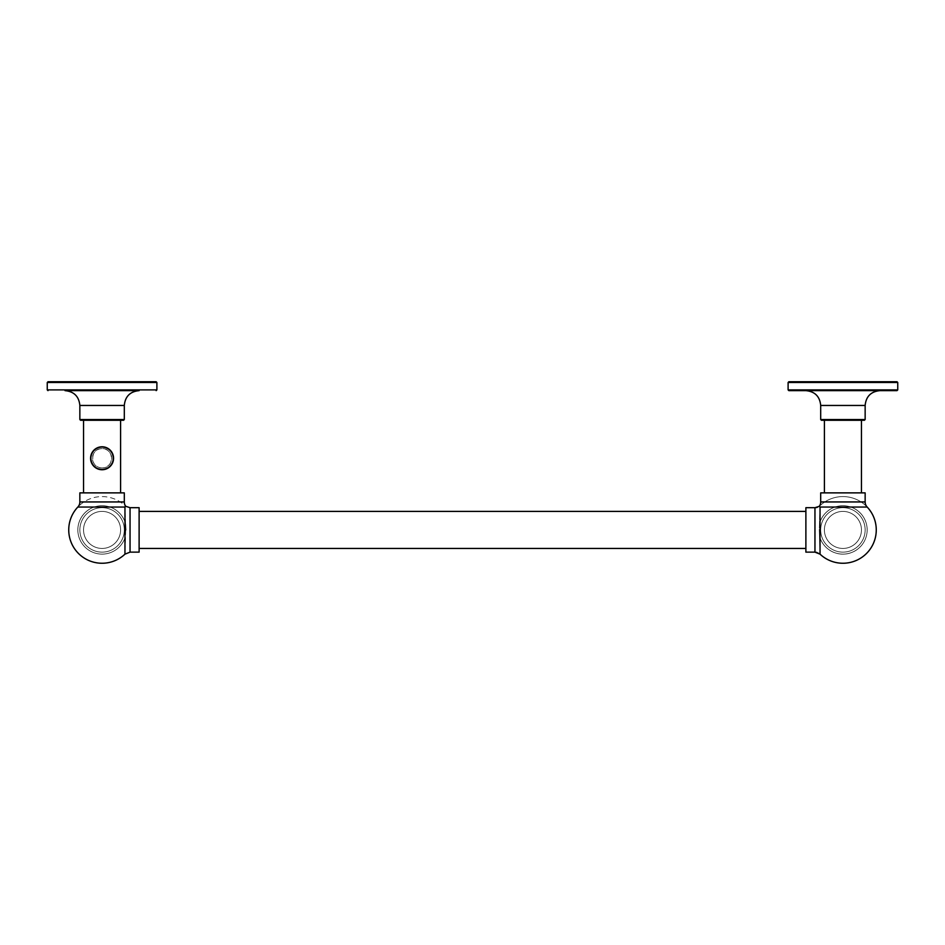 <?xml version="1.0" encoding="UTF-8"?>
<svg xmlns="http://www.w3.org/2000/svg" width="945" height="945" viewBox="0 0 945 945"><rect width="100%" height="100%" fill="white"/><g stroke="black" fill="none" stroke-linecap="round" stroke-linejoin="round"><path stroke-width="0.71" stroke-dasharray="4.72 3.54" d="M861.45 529.921A18.522 18.522 0 0 0 842.928 511.399A18.522 18.522 0 0 0 824.406 529.921A18.522 18.522 0 0 0 842.928 548.443A18.522 18.522 0 0 0 861.45 529.921A18.522 18.522 0 0 0 842.928 511.399A18.522 18.522 0 0 0 824.406 529.921A18.522 18.522 0 0 0 842.928 548.443A18.522 18.522 0 0 0 861.45 529.921A18.522 18.522 0 0 0 842.928 511.399A18.522 18.522 0 0 0 824.406 529.921A18.522 18.522 0 0 0 842.928 548.443A18.522 18.522 0 0 0 861.45 529.921A18.522 18.522 0 0 0 842.928 511.399A18.522 18.522 0 0 0 824.406 529.921A18.522 18.522 0 0 0 842.928 548.443A18.522 18.522 0 0 0 861.45 529.921A18.522 18.522 0 0 0 842.928 511.399A18.522 18.522 0 0 0 824.406 529.921A18.522 18.522 0 0 0 842.928 548.443A18.522 18.522 0 0 0 861.45 529.921A18.522 18.522 0 0 0 842.928 511.399A18.522 18.522 0 0 0 824.406 529.921A18.522 18.522 0 0 0 842.928 548.443A18.522 18.522 0 0 0 861.45 529.921A18.522 18.522 0 0 1 842.928 548.443A18.522 18.522 0 0 1 824.406 529.921A18.522 18.522 0 0 1 842.928 511.399A18.522 18.522 0 0 1 861.45 529.921A18.522 18.522 0 0 0 842.928 511.399A18.522 18.522 0 0 0 824.406 529.921A18.522 18.522 0 0 0 842.928 548.443A18.522 18.522 0 0 0 861.45 529.921M865.147 529.921A22.231 22.231 0 0 1 842.928 552.14A22.231 22.231 0 0 1 820.697 529.921A22.231 22.231 0 0 0 842.928 552.14A22.231 22.231 0 0 0 865.147 529.921A22.231 22.231 0 0 0 842.928 507.689A22.231 22.231 0 0 0 820.697 529.921A22.231 22.231 0 0 0 842.928 552.14A22.231 22.231 0 0 0 865.147 529.921A22.231 22.231 0 0 0 842.928 507.689A22.231 22.231 0 0 0 820.697 529.921A22.231 22.231 0 0 0 842.928 552.14A22.231 22.231 0 0 0 865.147 529.921A22.231 22.231 0 0 1 842.928 552.14A22.231 22.231 0 0 1 820.697 529.921A22.231 22.231 0 0 0 842.928 552.14A22.231 22.231 0 0 0 865.147 529.921A22.231 22.231 0 0 0 842.928 507.689A22.231 22.231 0 0 0 820.697 529.921A22.231 22.231 0 0 0 842.928 552.14A22.231 22.231 0 0 0 865.147 529.921A22.231 22.231 0 0 0 842.928 507.689A22.231 22.231 0 0 0 820.697 529.921A22.231 22.231 0 0 0 842.928 552.14A22.231 22.231 0 0 0 865.147 529.921A22.231 22.231 0 0 1 842.928 552.14A22.231 22.231 0 0 1 820.697 529.921A22.231 22.231 0 0 0 842.928 552.14A22.231 22.231 0 0 0 865.147 529.921A22.231 22.231 0 0 0 842.928 507.689A22.231 22.231 0 0 0 820.697 529.921A22.231 22.231 0 0 0 842.928 552.14A22.231 22.231 0 0 0 865.147 529.921A22.231 22.231 0 0 0 842.928 507.689A22.231 22.231 0 0 0 820.697 529.921A22.231 22.231 0 0 0 842.928 552.14A22.231 22.231 0 0 0 865.147 529.921A22.231 22.231 0 0 0 842.928 507.689A22.231 22.231 0 0 0 820.697 529.921A22.231 22.231 0 0 1 842.928 507.689A22.231 22.231 0 0 1 865.147 529.921A22.231 22.231 0 0 1 842.928 552.14A22.231 22.231 0 0 1 820.697 529.921A22.231 22.231 0 0 1 842.928 507.689A22.231 22.231 0 0 1 865.147 529.921A22.231 22.231 0 0 1 842.928 552.14A22.231 22.231 0 0 1 820.697 529.921A22.231 22.231 0 0 1 842.928 507.689A22.231 22.231 0 0 1 865.147 529.921A22.231 22.231 0 0 0 842.928 507.689A22.231 22.231 0 0 0 820.697 529.921A22.231 22.231 0 0 0 842.928 552.14A22.231 22.231 0 0 0 865.147 529.921A22.231 22.231 0 0 0 842.928 507.689A22.231 22.231 0 0 0 820.697 529.921A22.231 22.231 0 0 1 842.928 507.689A22.231 22.231 0 0 1 865.147 529.921M815.11 507.689L805.884 507.689L814.956 507.689L814.956 552.14L814.956 529.921L814.956 552.14L805.884 552.14L805.884 507.689L805.884 552.14L805.884 507.689L805.884 552.14L805.884 507.689L805.884 529.921L805.884 507.689L814.956 507.689L814.956 552.14L814.956 507.689L814.956 529.921L814.956 507.689L820.047 505.669A33.335 33.335 0 0 1 866.73 506.579A33.335 33.335 0 0 1 866.73 553.262A33.335 33.335 0 0 1 820.047 554.16L819.303 529.921L820.047 554.16L819.303 529.921L820.047 505.669L820.047 554.16L819.303 529.921L820.047 507.04L819.303 506.296L820.047 507.04L867.167 507.04L820.047 507.04L819.303 506.296A7.406 7.406 0 0 0 820.697 501.949L865.147 501.949L820.697 501.949L820.697 492.877L865.147 492.877L865.147 501.949L820.697 501.949M805.884 511.399L805.884 548.443L805.884 511.399L805.884 548.443L805.884 511.399L805.884 548.443L805.884 511.399L805.884 548.443L805.884 511.399L139.116 511.399L139.116 548.443L805.884 548.443L139.116 548.443L139.116 511.399L139.116 548.443L139.116 511.399L805.884 511.399L139.116 511.399L139.116 548.443L139.116 511.399L139.116 548.443L805.884 548.443M139.116 529.921L139.116 507.689L139.116 552.14L139.116 507.689L139.116 552.14L139.116 507.689L139.116 552.14L130.044 552.14L130.044 507.689L130.044 552.14L130.044 507.689L130.044 552.14L130.044 507.689L139.116 507.689L139.116 529.921M79.852 501.949L124.303 501.949L79.852 501.949L124.303 501.949L124.303 492.877L79.852 492.877L124.303 492.877L79.852 492.877L79.852 501.949A7.406 7.406 0 0 1 77.833 507.04L124.953 507.04L125.697 506.296L124.953 507.04L77.833 507.04L124.953 507.04L125.697 529.921L124.953 505.669L125.697 529.921L124.953 521.9L125.697 529.921L124.953 554.16L125.283 523.979M124.303 529.921A22.231 22.231 0 0 0 102.072 507.689A22.231 22.231 0 0 0 79.852 529.921A22.231 22.231 0 0 1 102.072 507.689A22.231 22.231 0 0 1 124.303 529.921A22.231 22.231 0 0 0 102.072 507.689A22.231 22.231 0 0 0 79.852 529.921A22.231 22.231 0 0 0 102.072 552.14A22.231 22.231 0 0 0 124.303 529.921A22.231 22.231 0 0 0 102.072 507.689A22.231 22.231 0 0 0 79.852 529.921A22.231 22.231 0 0 0 102.072 552.14A22.231 22.231 0 0 0 124.303 529.921A22.231 22.231 0 0 0 102.072 507.689A22.231 22.231 0 0 0 79.852 529.921A22.231 22.231 0 0 0 102.072 552.14A22.231 22.231 0 0 0 124.303 529.921A22.231 22.231 0 0 0 102.072 507.689A22.231 22.231 0 0 0 79.852 529.921A22.231 22.231 0 0 0 102.072 552.14A22.231 22.231 0 0 0 124.303 529.921A22.231 22.231 0 0 0 102.072 507.689A22.231 22.231 0 0 0 79.852 529.921A22.231 22.231 0 0 1 102.072 507.689A22.231 22.231 0 0 1 124.303 529.921A22.231 22.231 0 0 0 102.072 507.689A22.231 22.231 0 0 0 79.852 529.921A22.231 22.231 0 0 0 102.072 552.14A22.231 22.231 0 0 0 124.303 529.921A22.231 22.231 0 0 0 102.072 507.689A22.231 22.231 0 0 0 79.852 529.921A22.231 22.231 0 0 0 102.072 552.14A22.231 22.231 0 0 0 124.303 529.921A22.231 22.231 0 0 0 102.072 507.689A22.231 22.231 0 0 0 79.852 529.921A22.231 22.231 0 0 0 102.072 552.14A22.231 22.231 0 0 0 124.303 529.921A22.231 22.231 0 0 1 102.072 552.14A22.231 22.231 0 0 1 79.852 529.921A22.231 22.231 0 0 0 102.072 552.14A22.231 22.231 0 0 0 124.303 529.921A22.231 22.231 0 0 0 102.072 507.689A22.231 22.231 0 0 0 79.852 529.921A22.231 22.231 0 0 0 102.072 552.14A22.231 22.231 0 0 0 124.303 529.921A22.231 22.231 0 0 1 102.072 552.14A22.231 22.231 0 0 1 79.852 529.921A22.231 22.231 0 0 1 102.072 507.689A22.231 22.231 0 0 1 124.303 529.921A22.231 22.231 0 0 1 102.072 552.14A22.231 22.231 0 0 1 79.852 529.921A22.231 22.231 0 0 0 102.072 552.14A22.231 22.231 0 0 0 124.303 529.921A22.231 22.231 0 0 1 102.072 552.14A22.231 22.231 0 0 1 79.852 529.921A22.231 22.231 0 0 0 102.072 552.14A22.231 22.231 0 0 0 124.303 529.921A22.231 22.231 0 0 1 102.072 552.14A22.231 22.231 0 0 1 79.852 529.921A22.231 22.231 0 0 0 102.072 552.14A22.231 22.231 0 0 0 124.303 529.921M120.594 529.921A18.522 18.522 0 0 0 102.072 511.399A18.522 18.522 0 0 0 83.55 529.921A18.522 18.522 0 0 0 102.072 548.443A18.522 18.522 0 0 0 120.594 529.921A18.522 18.522 0 0 0 102.072 511.399A18.522 18.522 0 0 0 83.55 529.921A18.522 18.522 0 0 0 102.072 548.443A18.522 18.522 0 0 0 120.594 529.921A18.522 18.522 0 0 0 102.072 511.399A18.522 18.522 0 0 0 83.55 529.921A18.522 18.522 0 0 0 102.072 548.443A18.522 18.522 0 0 0 120.594 529.921A18.522 18.522 0 0 0 102.072 511.399A18.522 18.522 0 0 0 83.55 529.921A18.522 18.522 0 0 0 102.072 548.443A18.522 18.522 0 0 0 120.594 529.921A18.522 18.522 0 0 0 102.072 511.399A18.522 18.522 0 0 0 83.55 529.921A18.522 18.522 0 0 0 102.072 548.443A18.522 18.522 0 0 0 120.594 529.921A18.522 18.522 0 0 0 102.072 511.399A18.522 18.522 0 0 0 83.55 529.921A18.522 18.522 0 0 0 102.072 548.443A18.522 18.522 0 0 0 120.594 529.921A18.522 18.522 0 0 1 102.072 548.443A18.522 18.522 0 0 1 83.55 529.921A18.522 18.522 0 0 1 102.072 511.399A18.522 18.522 0 0 1 120.594 529.921A18.522 18.522 0 0 0 102.072 511.399A18.522 18.522 0 0 0 83.55 529.921A18.522 18.522 0 0 0 102.072 548.443A18.522 18.522 0 0 0 120.594 529.921M125.697 529.921L124.953 554.16L130.044 552.14L124.953 554.16A33.335 33.335 0 0 1 78.27 553.262A33.335 33.335 0 0 1 78.27 506.579A33.335 33.335 0 0 1 124.953 505.669L130.044 507.689L139.116 507.689L130.044 507.689L124.953 505.669A33.335 33.335 0 0 0 78.27 506.579A33.335 33.335 0 0 0 78.27 553.262A33.335 33.335 0 0 0 124.953 554.16A33.335 33.335 0 0 1 68.737 529.921A33.335 33.335 0 0 1 77.833 507.04M102.072 492.877L120.594 492.877L102.072 492.877M120.594 492.877L120.594 420.277L83.55 420.277L123.559 420.277L80.585 420.277M79.852 405.452C78.967 396.451 74.029 391.513 65.028 390.639L139.116 390.639C130.115 391.513 125.177 396.451 124.303 405.452L79.852 405.452L124.303 405.452L79.852 405.452L79.852 419.533L124.303 419.533L79.852 419.533L124.303 419.533L123.559 420.277L124.303 419.533L124.303 405.452M47.25 382.489L47.25 389.895L156.894 389.895L102.072 389.895L156.894 389.895L156.894 382.489L47.25 382.489L102.072 382.489L47.25 382.489L47.994 381.745L156.161 381.745M865.147 492.877L820.697 492.877L865.147 492.877M842.928 492.877L824.406 492.877L842.928 492.877M865.147 419.533L865.147 405.452L820.697 405.452L865.147 405.452L820.697 405.452L820.697 419.533L865.147 419.533L820.697 419.533L865.147 419.533L864.415 420.277L821.441 420.277M897.75 389.895L897.75 382.489L788.106 382.489L897.75 382.489L788.106 382.489L788.106 389.895L897.75 389.895L788.106 389.895L897.75 389.895L897.006 390.639L788.839 390.639M842.928 381.745L788.839 381.745L842.928 381.745M124.953 507.04L125.697 506.296L130.044 507.689M139.116 548.443L139.116 511.399M814.956 507.689L820.047 505.669A33.335 33.335 0 0 1 866.73 506.579A33.335 33.335 0 0 1 866.73 553.262A33.335 33.335 0 0 1 820.047 554.16A33.335 33.335 0 0 0 876.263 529.921A33.335 33.335 0 0 0 867.167 507.04L820.047 507.04M102.072 467.893C114.51 468.366 114.51 448.166 102.072 448.627C89.633 448.166 89.633 468.366 102.072 467.893A9.627 9.627 0 0 0 111.699 458.266A9.627 9.627 0 0 0 102.072 448.627A9.627 9.627 0 0 0 92.445 458.266A9.627 9.627 0 0 0 102.072 467.893M102.072 469.748A11.482 11.482 0 0 1 90.59 458.266A11.482 11.482 0 0 1 102.072 446.784A11.482 11.482 0 0 1 113.554 458.266A11.482 11.482 0 0 1 102.072 469.748M83.55 420.277L102.072 420.277L83.55 420.277L83.55 492.877M820.047 537.941A24.251 24.251 0 0 0 867.167 529.921A24.251 24.251 0 0 0 820.047 521.9A24.251 24.251 0 0 1 867.167 529.921A24.251 24.251 0 0 0 820.047 521.9A24.251 24.251 0 0 1 867.167 529.921A24.251 24.251 0 0 0 850.949 507.04A24.251 24.251 0 0 1 846.992 553.817A24.251 24.251 0 0 1 820.047 537.941A24.251 24.251 0 0 0 867.167 529.921A24.251 24.251 0 0 1 820.047 537.941A24.251 24.251 0 0 0 867.167 529.921A24.251 24.251 0 0 1 820.047 537.941M124.953 521.9A24.251 24.251 0 0 0 77.833 529.921A24.251 24.251 0 0 0 124.953 537.941A24.251 24.251 0 0 1 77.833 529.921A24.251 24.251 0 0 0 124.953 537.941A24.251 24.251 0 0 1 77.833 529.921A24.251 24.251 0 0 0 124.953 537.941A24.251 24.251 0 0 1 77.833 529.921A24.251 24.251 0 0 1 124.953 521.9A24.251 24.251 0 0 0 77.833 529.921A24.251 24.251 0 0 1 124.953 521.9A24.251 24.251 0 0 0 110.093 507.04A24.251 24.251 0 0 1 124.953 521.9M94.051 507.04A24.251 24.251 0 0 0 77.833 529.921A24.251 24.251 0 0 1 94.051 507.04M834.907 507.04A24.251 24.251 0 0 0 820.047 521.9A24.251 24.251 0 0 1 834.907 507.04M102.072 469.452A11.186 11.186 0 0 1 90.885 458.266A11.186 11.186 0 0 1 102.072 447.079A11.186 11.186 0 0 1 113.258 458.266A11.186 11.186 0 0 1 102.072 469.452M815.37 507.678L816.078 507.607M817.354 507.3L819.173 506.378M816.303 552.27L805.884 552.14L814.956 552.14M130.044 552.14L139.116 552.14L130.044 552.14L124.953 554.16M156.894 389.895L156.161 390.639L156.894 389.895M47.25 389.895L47.994 390.639L47.25 389.895M824.406 492.877L824.406 420.277M861.45 492.877L861.45 420.277M820.697 405.452C819.823 396.451 814.885 391.513 805.884 390.639M865.147 405.452C866.033 396.451 870.971 391.513 879.972 390.639M788.106 382.489L788.839 381.745L788.106 382.489M897.75 382.489L897.006 381.745L897.75 382.489"/><path stroke-width="1.42" d="M125.283 523.979L125.697 529.921M130.044 507.689L125.697 506.296A7.406 7.406 0 0 1 124.303 501.949A7.406 7.406 0 0 0 125.697 506.296L124.953 507.04L124.953 554.16L130.044 552.14L139.116 552.14L139.116 507.689L130.044 507.689L130.044 552.14M80.585 420.277L83.55 420.277L79.852 419.533L79.852 405.452L124.303 405.452L124.303 419.533L123.559 420.277L124.303 419.533L123.559 420.277L124.303 419.533L79.852 419.533L80.585 420.277L123.559 420.277L120.594 420.277L120.594 492.877M79.852 405.452C78.967 396.451 74.029 391.513 65.028 390.639L139.116 390.639C130.115 391.513 125.177 396.451 124.303 405.452M814.956 552.14L814.956 507.689L805.884 507.689L805.884 552.14L814.956 552.14L820.047 554.16A33.335 33.335 0 0 0 876.263 529.921A33.335 33.335 0 0 0 867.167 507.04A7.406 7.406 0 0 1 865.147 501.949A7.406 7.406 0 0 0 867.167 507.04L820.047 507.04L819.303 506.296A7.406 7.406 0 0 0 820.697 501.949L865.147 501.949L865.147 492.877L820.697 492.877L820.697 501.949M788.839 381.745L842.928 381.745L788.839 381.745L788.106 382.489L788.839 381.745L788.106 382.489L788.106 389.895L788.839 390.639L897.006 390.639L897.75 389.895L897.006 390.639M79.852 501.949L124.303 501.949L124.303 492.877L79.852 492.877L79.852 501.949A7.406 7.406 0 0 1 77.833 507.04L124.953 507.04M139.116 548.443L805.884 548.443M139.116 511.399L805.884 511.399M816.303 552.27L820.047 554.16L816.303 552.27L820.047 554.16L820.047 507.04M865.147 419.533L864.415 420.277L865.147 419.533L865.147 405.452L820.697 405.452L820.697 419.533L865.147 419.533L864.415 420.277L821.441 420.277L820.697 419.533L821.441 420.277M842.928 381.745L897.006 381.745L842.928 381.745M102.072 469.748A11.482 11.482 0 0 1 90.59 458.266A11.482 11.482 0 0 1 102.072 446.784A11.482 11.482 0 0 1 113.554 458.266A11.482 11.482 0 0 1 102.072 469.748A11.482 11.482 0 0 0 113.554 458.266A11.482 11.482 0 0 0 102.072 446.784A11.482 11.482 0 0 0 90.59 458.266A11.482 11.482 0 0 0 102.072 469.748M47.994 390.639L47.25 389.895L47.994 390.639L47.25 389.895L156.894 389.895L156.894 382.489L47.25 382.489L47.994 381.745L156.161 381.745L156.894 382.489L156.161 381.745M788.106 382.489L897.75 382.489L897.75 389.895L788.106 389.895L788.839 390.639M102.072 469.452A11.186 11.186 0 0 1 90.885 458.266A11.186 11.186 0 0 1 102.072 447.079A11.186 11.186 0 0 1 113.258 458.266A11.186 11.186 0 0 1 102.072 469.452M816.067 507.607L817.354 507.3M819.173 506.378L814.956 507.689M156.894 389.895L156.161 390.639M897.75 382.489L897.006 381.745M77.833 507.04A33.335 33.335 0 0 0 88.865 560.527A33.335 33.335 0 0 0 124.953 554.16M824.406 420.277L824.406 492.877M861.45 420.277L861.45 492.877M820.697 405.452C819.823 396.451 814.885 391.513 805.884 390.639M865.147 405.452C866.033 396.451 870.971 391.513 879.972 390.639M83.55 492.877L83.55 420.277M47.25 389.895L47.25 382.489L47.994 381.745"/></g></svg>
